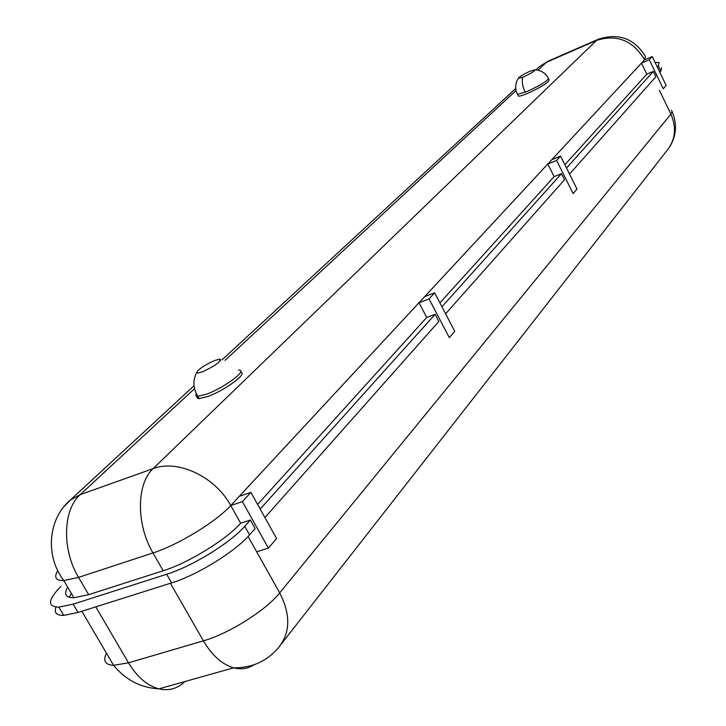 <?xml version="1.0" encoding="UTF-8"?>
<svg xmlns="http://www.w3.org/2000/svg" width="726" height="726" viewBox="0 0 726 726"><rect width="100%" height="100%" fill="white"/><g stroke="black" fill="none" stroke-linecap="round" stroke-linejoin="round"><path stroke-width="1.09" d="M71.248 593.206L69.451 597.353L71.248 593.206M197.472 395.77L196.882 397.748L198.697 398.692L207.727 396.541C225.114 390.307 248.9 372.647 240.388 372.456M202.418 371.857L197.835 373.073L196.664 372.62C198.434 369.126 204.496 365.069 214.851 360.441L219.542 359.188C221.312 361.412 215.604 365.632 202.418 371.857M534.953 69.805C541.242 70.386 545.689 73.172 548.321 78.163C548.402 80.395 541.387 84.806 527.267 91.403L517.493 94.398L517.175 93.772M518.01 95.433L518.337 96.086C519.716 96.313 522.983 95.333 528.147 93.155C542.231 86.548 549.219 82.083 549.101 79.742L548.62 78.771M522.529 77.355L518.346 78.236C519.571 76.611 523.346 74.342 529.681 71.402L534.935 69.769C534.971 70.948 531.25 73.308 523.755 76.838L522.529 77.355L522.257 82.274L523.047 86.73L525.179 92.275M661.577 67.718L660.869 71.112L659.816 72.291M566.525 168.033L653.309 71.411L655.877 76.729L569.538 174.077M660.869 71.112L658.319 65.83L657.266 67.001M658.319 65.83L659.054 62.481L655.07 62.436M653.309 71.411L646.802 74.143L564.882 164.72M646.802 74.143L641.466 63.117L644.461 59.877L652.247 56.574L666.141 85.423L663.255 88.772L649.28 59.795L652.247 56.574M441.934 306.753L561.452 173.677L564.492 179.767L445.61 313.813M561.452 173.677L554.12 176.618L439.92 302.887M554.12 176.618L547.803 164.003L551.824 159.675L560.581 156.108L577.016 189.087L573.15 193.579L556.606 160.428L560.581 156.108M260.189 509.089L435.11 314.34L438.831 321.455L264.908 517.556M435.11 314.34L426.734 317.471L257.612 504.461M426.734 317.471L419.002 302.733L424.665 296.635L434.665 292.832L454.748 331.31L449.303 337.644L429.057 298.921L434.665 292.832M171.617 582.896L166.662 574.257C192.209 566.398 230.369 542.848 244.762 526.268L250.37 520.025L255.144 528.564L249.572 534.853C235.269 551.542 197.173 575.128 171.617 582.896L78.045 612.472L63.697 615.394C56.392 615.485 53.842 612.708 56.038 607.054M250.37 520.025L240.651 523.219C226.321 539.609 188.479 562.922 163.196 570.745L88.663 594.676L73.916 597.743C65.694 597.797 63.616 594.267 67.699 587.153M60.857 586.427C47.816 599.857 47.145 606.764 58.824 607.127L73.154 604.141L78.045 612.472M166.662 574.257L73.154 604.141M429.057 298.921L419.002 302.733L230.732 505.532L242.393 501.621L250.887 492.391L276.597 538.529L268.366 548.094L242.393 501.621M163.196 570.745L152.986 552.94C136.025 524.399 136.461 483.525 153.095 468.642C177.679 459.041 215.241 476.673 230.732 505.532L240.651 523.219M256.677 551.805L268.366 548.094M239.299 496.303L250.887 492.391M73.689 597.752L73.589 597.189M424.665 296.635L547.803 164.003L556.606 160.428M551.824 159.675L641.466 63.117L649.28 59.795M248.083 536.478L279.701 592.888L670.888 114.118L659.417 90.369M95.787 606.863L128.502 662.82L203.407 640.849L170.392 583.287M279.701 592.888C290.872 614.759 290.4 633.09 278.285 647.882C266.769 661.322 251.877 667.965 233.627 667.829C222.138 664.462 212.074 655.469 203.407 640.849C228.835 633.725 266.088 610.194 279.701 592.888M281.552 643.699L666.604 150.99C675.38 140.163 676.813 127.867 670.888 114.118L672.176 111.759L671.468 110.343M106.441 653.191C102.747 660.832 105.116 664.88 113.565 665.325L128.502 662.82C137.087 677.031 147.233 685.707 158.93 688.856C168.904 691.098 177.552 688.665 184.867 681.551M254.046 664.753C247.947 668.746 241.141 669.771 233.627 667.829L158.93 688.856C140.726 687.776 125.598 679.935 113.565 665.325L81.847 611.274M109.082 657.692L110.842 660.687M238.5 370.142C248.691 369.425 224.506 387.738 206.438 394.227L197.418 396.396L195.702 395.679L196.211 393.474M244.762 526.268L249.572 534.853M597.943 39.422L548.466 61.029L539.491 66.529L536.668 69.142M645.432 56.392L644.624 59.713C632.872 40.42 616.846 33.986 596.545 40.411L598.351 39.24C618.507 32.67 634.197 38.387 645.432 56.392M63.997 506.603L70.24 500.123L80.214 494.66C62.917 509.561 61.728 549.655 78.544 577.379L88.663 594.676M230.732 505.532C216.221 521.676 178.233 544.936 152.986 552.94L78.544 577.379L63.852 580.591C55.775 580.773 53.733 577.451 57.735 570.609M194.504 388.682L80.214 494.66L153.095 468.642L596.545 40.411L546.56 62.236L537.984 70.186M516.05 90.523L225.024 360.377M669.826 146.661C676.469 135.435 677.258 123.81 672.176 111.786M220.677 359.669L219.787 359.633M58.824 607.127L63.697 615.394M518.337 96.086L517.493 94.398C514.816 88.826 515.097 83.436 518.346 78.236M199.169 398.701L197.889 396.405C193.025 388.356 192.617 380.433 196.664 372.62M219.542 359.188L220.35 360.65M548.057 61.202L539.491 66.529L535.897 69.859M194.005 385.769L70.24 500.123C48.143 518.691 44.812 555.998 63.852 580.591L73.916 597.743M222.102 359.806L515.723 88.49"/></g></svg>

